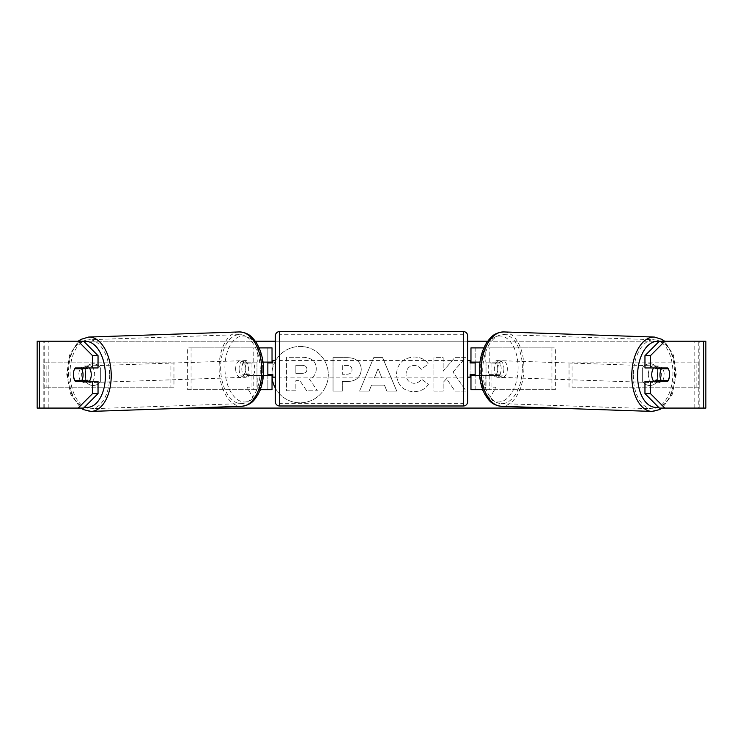 <?xml version="1.0" encoding="UTF-8"?>
<svg xmlns="http://www.w3.org/2000/svg" width="743" height="743" viewBox="0 0 743 743"><rect width="100%" height="100%" fill="white"/><g stroke="black" fill="none" stroke-linecap="round" stroke-linejoin="round"><path stroke-width="0.56" stroke-dasharray="3.71 2.79" d="M555.365 389.685L485.792 389.685L555.365 389.685L555.365 347.891L475.149 347.891L475.149 362.101L495.841 362.101A8.359 4.792 -90 0 1 497.754 368.788A8.359 4.792 -90 0 1 495.841 375.475L470.969 375.475M495.841 362.101L499.268 362.101A8.359 4.792 -90 0 1 501.181 368.788A8.359 4.792 -90 0 1 499.268 375.475L479.625 375.475M479.978 362.101L499.268 362.101M489.219 362.101L489.219 347.891L483.907 347.891M489.219 375.475L489.219 389.685L482.755 389.685M485.792 375.475L485.792 389.685L470.969 389.685L475.149 389.685L475.149 347.891L470.969 347.891L475.149 347.891M475.149 374.639L475.149 362.937L475.149 374.639L470.133 374.639L470.133 377.147M475.149 389.685L475.149 375.475M470.969 389.685L470.969 347.891M470.969 374.639L470.969 362.937M551.938 389.685L551.938 347.891L555.365 347.891M551.938 347.891L485.792 347.891L485.792 362.101M475.149 362.101L470.969 362.101M495.841 375.475L499.268 375.475M653.617 367.952A8.359 4.792 -88.1 0 1 656.831 366.002A8.359 4.792 -88.1 0 1 661.344 374.351A8.359 4.792 -88.1 0 1 656.264 382.71A8.359 4.792 -88.1 0 1 653.738 381.326M655.716 367.952A8.359 4.792 -88.1 0 1 658.883 366.067A8.359 4.792 -88.1 0 1 661.781 367.952M669.322 371.723A8.359 4.792 -90 0 0 668.245 368.779L662.663 368.593M661.762 380.481A8.359 4.792 -88.1 0 0 661.892 380.277L668.05 380.481M661.149 381.326A8.359 4.792 -88.1 0 1 658.317 382.775A8.359 4.792 -88.1 0 1 655.735 381.326M503.921 368.992A8.359 4.792 -88.1 0 1 498.841 377.351A8.359 4.792 -88.1 0 1 494.327 368.992A8.359 4.792 -88.1 0 1 499.407 360.643A8.359 4.792 -88.1 0 1 503.921 368.992M488.17 368.788A8.359 4.792 -88.1 0 1 489.674 362.937L493.779 363.076A8.359 4.792 -88.1 0 1 497.355 360.569A8.359 4.792 -88.1 0 1 500.624 363.076L496.519 362.937A8.359 4.792 -88.1 0 1 497.754 368.788A8.359 4.792 -88.1 0 1 496.25 374.63L500.364 374.769A8.359 4.792 -88.1 0 1 496.788 377.277A8.359 4.792 -88.1 0 1 493.51 374.769L489.405 374.63A8.359 4.792 -88.1 0 1 488.17 368.788M496.519 362.937L489.674 362.937M489.405 374.63L496.25 374.63M661.892 380.277L655.038 380.277M493.779 363.076L500.624 363.076M500.364 374.769L493.51 374.769M497.754 369.113A8.359 4.792 -88.1 0 1 502.835 360.754A8.359 4.792 -88.1 0 1 507.339 369.113A8.359 4.792 -88.1 0 1 502.259 377.463A8.359 4.792 -88.1 0 1 497.754 369.113M648.333 374.24A8.359 4.792 -88.1 0 1 653.403 365.881A8.359 4.792 -88.1 0 1 657.917 374.24A8.359 4.792 -88.1 0 1 652.837 382.589A8.359 4.792 -88.1 0 1 648.333 374.24M633.324 374.24A34.522 19.792 -88.1 0 1 654.295 339.737A34.522 19.792 -88.1 0 1 672.926 374.24A34.522 19.792 -88.1 0 1 651.945 408.743A34.522 19.792 -88.1 0 1 633.324 374.24M522.348 369.113A34.522 19.792 -88.1 0 1 501.367 403.616A34.522 19.792 -88.1 0 1 482.746 369.113A34.522 19.792 -88.1 0 1 503.717 334.61A34.522 19.792 -88.1 0 1 522.348 369.113M275.374 388.162A28.197 28.197 0 0 0 328.304 374.639A28.197 28.197 0 0 0 300.107 346.442A28.197 28.197 0 0 0 271.919 374.639A28.197 28.197 0 0 0 300.107 402.827A28.197 28.197 0 0 0 328.304 374.639A28.197 28.197 0 0 0 300.107 346.442A28.197 28.197 0 0 0 272.031 377.147M39.268 408.074L48.852 408.074L37.15 408.074L43.837 408.074L37.15 408.074L37.15 341.204L78.173 341.204M189.289 408.074L80.811 408.074L70.724 394.254L66.759 374.333L69.573 355.061L78.414 341.204L255.304 341.204M275.374 341.204L467.626 341.204M487.696 341.204L705.85 341.204L699.163 341.204L705.85 341.204L705.85 408.074L694.148 408.074L703.732 408.074M664.827 408.074L78.173 408.074M553.711 408.074L662.189 408.074L672.276 394.254L676.241 374.333L673.427 355.061L664.586 341.204M453.007 372.029L465.666 357.652L454.679 357.652L443.162 371.212L443.162 357.652L433.903 357.652L433.903 391.087L443.162 391.087L443.162 382.441L446.562 378.67L454.967 391.087L466.093 391.087L453.007 372.029L465.666 357.652L454.679 357.652L443.162 371.212L443.162 357.652L433.903 357.652L433.903 391.087L443.162 391.087L443.162 382.441L446.562 378.67L454.967 391.087L466.093 391.087L453.007 372.029M384.456 385.153L371.5 385.153L369.141 391.087L359.584 391.087L373.729 357.615L382.599 357.615L396.753 391.087L386.88 391.087L384.456 385.153L371.5 385.153L369.141 391.087L359.584 391.087L373.729 357.615L382.599 357.615L396.753 391.087L386.88 391.087L384.456 385.153M100.677 380.787A8.359 8.359 0 0 1 85.631 380.787L85.631 368.482A8.359 8.359 0 0 1 100.677 368.482L100.677 380.787A8.359 8.359 0 0 1 85.631 380.787L85.631 368.482A8.359 8.359 0 0 1 100.677 368.482L100.677 380.787M657.369 380.787L657.369 368.482A8.359 8.359 0 0 0 642.323 368.482L642.323 380.787A8.359 8.359 0 0 0 657.369 380.787L657.369 368.482A8.359 8.359 0 0 0 642.323 368.482L642.323 380.787A8.359 8.359 0 0 0 657.369 380.787M482.448 389.685L488.522 400.208L496.045 387.177L491.03 387.177L491.03 362.101L491.03 387.177L496.045 387.177L488.727 399.855M487.352 398.174L483.507 391.524M481 387.177L486.015 387.177L486.015 362.101L491.03 362.101L486.015 362.101L486.015 387.177L481 387.177M260.552 389.685L254.477 400.208L246.955 387.177L251.97 387.177L251.97 362.101L251.97 387.177L246.955 387.177L254.273 399.855M251.97 362.101L256.985 362.101L256.985 387.177L256.985 362.101L251.97 362.101M262 387.177L256.985 387.177L262 387.177M255.648 398.174L259.493 391.524M361.265 369.401L361.265 369.494C360.634 377.444 355.841 381.456 346.888 381.531L342.309 381.531L342.309 391.087L333.04 391.087L333.04 357.652L347.371 357.652C356.231 357.866 360.866 361.785 361.265 369.401L361.265 369.494C360.634 377.444 355.841 381.456 346.888 381.531L342.309 381.531L342.309 391.087L333.04 391.087L333.04 357.652L347.371 357.652C356.231 357.866 360.866 361.785 361.265 369.401M428.516 384.205C425.702 388.895 420.77 391.412 413.702 391.756C403.18 390.985 397.431 385.218 396.465 374.463L396.465 374.37C397.273 363.699 403.152 357.903 414.083 356.984C420.752 357.253 425.479 359.575 428.274 363.949L421.3 369.355C419.507 366.856 417.074 365.547 413.99 365.435C408.994 365.946 406.337 368.89 406.012 374.268L406.012 374.37C406.337 379.849 408.994 382.831 413.99 383.295C417.25 383.165 419.767 381.809 421.541 379.236L428.516 384.205C425.702 388.895 420.77 391.412 413.702 391.756C403.18 390.985 397.431 385.218 396.465 374.463L396.465 374.37C397.273 363.699 403.152 357.903 414.083 356.984C420.752 357.253 425.479 359.575 428.274 363.949L421.3 369.355C419.507 366.856 417.074 365.547 413.99 365.435C408.994 365.946 406.337 368.89 406.012 374.268L406.012 374.37C406.337 379.849 408.994 382.831 413.99 383.295C417.25 383.165 419.767 381.809 421.541 379.236L428.516 384.205M83.653 341.204L659.347 341.204M83.653 408.074L44.747 408.074L44.747 341.204L39.268 341.204M703.732 341.204L698.253 341.204L698.253 408.074L659.347 408.074M662.775 380.481A8.359 4.792 90 0 0 662.775 368.788M667.706 367.952L644.961 367.952M644.961 381.326L667.706 381.326M699.163 408.074L699.163 341.204L699.163 408.074M43.837 408.074L43.837 341.204L43.837 408.074M75.294 367.952L98.039 367.952M80.225 380.481A8.359 4.792 90 0 1 78.86 374.639A8.359 4.792 90 0 1 80.225 368.788M98.039 381.326L75.294 381.326M80.337 368.593L74.755 368.779A8.359 4.792 -90 0 0 73.678 371.723M316.286 368.742L316.286 368.834C316.072 373.933 313.778 377.37 309.394 379.125L317.391 390.799L306.664 390.799L299.921 380.657L295.853 380.657L295.853 390.799L286.566 390.799L286.566 357.299L302.41 357.299C307.481 357.364 311.122 358.572 313.323 360.931C315.292 362.844 316.277 365.445 316.286 368.742L316.286 368.834C316.072 373.933 313.778 377.37 309.394 379.125L317.391 390.799L306.664 390.799L299.921 380.657L295.853 380.657L295.853 390.799L286.566 390.799L286.566 357.299L302.41 357.299C307.481 357.364 311.122 358.572 313.323 360.931C315.292 362.844 316.277 365.445 316.286 368.742M374.342 377.983L381.8 377.983L378.094 368.537L374.342 377.983L381.8 377.983L378.094 368.537L374.342 377.983M352.006 369.828C351.894 366.931 350.111 365.463 346.656 365.435L342.309 365.435L342.309 374.268L346.702 374.268C350.111 374.138 351.885 372.689 352.006 369.921L352.006 369.828C351.894 366.931 350.111 365.463 346.656 365.435L342.309 365.435L342.309 374.268L346.702 374.268C350.111 374.138 351.885 372.689 352.006 369.921L352.006 369.828M306.952 369.41L306.952 369.308C306.831 366.671 305.159 365.352 301.927 365.342L295.853 365.342L295.853 373.376L301.974 373.376C305.215 373.274 306.878 371.955 306.952 369.41L306.952 369.308C306.831 366.671 305.159 365.352 301.927 365.342L295.853 365.342L295.853 373.376L301.974 373.376C305.215 373.274 306.878 371.955 306.952 369.41M187.635 389.685L257.208 389.685L187.635 389.685L187.635 347.891L267.851 347.891L267.851 362.101L247.159 362.101A8.359 4.792 -90 0 0 245.246 368.788A8.359 4.792 -90 0 0 247.159 375.475L263.375 375.475M263.022 362.101L243.732 362.101A8.359 4.792 -90 0 0 241.819 368.788A8.359 4.792 -90 0 0 243.732 375.475M253.781 362.101L253.781 347.891L259.093 347.891M247.159 375.475L257.208 375.475L257.208 389.685L267.851 389.685L267.851 347.891L272.031 347.891L267.851 347.891M272.031 347.891L272.031 389.685L267.851 389.685L267.851 375.475L272.031 375.475M253.781 375.475L253.781 389.685L260.245 389.685M267.851 374.639L267.851 362.937L267.851 374.639L272.867 374.639L272.867 377.147M272.031 389.685L267.851 389.685M272.031 374.639L272.031 362.937M191.062 389.685L191.062 347.891L187.635 347.891M191.062 347.891L257.208 347.891L257.208 362.101M257.208 375.475L267.851 375.475M267.851 362.101L272.031 362.101M247.159 362.101L243.732 362.101M467.626 401.805L467.626 335.771M467.626 377.147L467.626 360.429L467.626 377.147M470.133 360.429L470.133 362.937L475.149 362.937M275.374 335.771L275.374 401.805M275.374 377.147L275.374 360.429L275.374 377.147M267.851 362.937L272.867 362.937L272.867 360.429M463.446 360.429L463.446 377.147L463.446 360.429L279.554 360.429L279.554 377.147L279.554 360.429M463.446 377.147L279.554 377.147M279.554 334.266L279.554 403.31L279.554 334.266L463.446 334.266L463.446 403.31L279.554 403.31M463.446 403.31L463.446 334.266M89.383 367.952A8.359 4.792 -91.9 0 0 86.169 366.002A8.359 4.792 -91.9 0 0 81.656 374.351A8.359 4.792 -91.9 0 0 86.736 382.71A8.359 4.792 -91.9 0 0 89.262 381.326M74.95 380.481L81.108 380.277A8.359 4.792 -91.9 0 0 81.238 380.481M81.851 381.326A8.359 4.792 -91.9 0 0 84.683 382.775A8.359 4.792 -91.9 0 0 87.265 381.326M87.284 367.952A8.359 4.792 -91.9 0 0 84.117 366.067A8.359 4.792 -91.9 0 0 81.219 367.952M239.079 368.992A8.359 4.792 -91.9 0 0 244.159 377.351A8.359 4.792 -91.9 0 0 248.673 368.992A8.359 4.792 -91.9 0 0 243.593 360.643A8.359 4.792 -91.9 0 0 239.079 368.992M253.595 374.63A8.359 4.792 -91.9 0 0 254.83 368.788A8.359 4.792 -91.9 0 0 253.326 362.937L249.221 363.076A8.359 4.792 -91.9 0 0 245.645 360.569A8.359 4.792 -91.9 0 0 242.376 363.076L246.481 362.937A8.359 4.792 -91.9 0 0 245.246 368.788A8.359 4.792 -91.9 0 0 246.75 374.63L242.636 374.769A8.359 4.792 -91.9 0 0 246.212 377.277A8.359 4.792 -91.9 0 0 249.49 374.769L246.75 374.63M246.481 362.937L253.326 362.937M81.108 380.277L87.962 380.277M249.221 363.076L242.376 363.076M242.636 374.769L249.49 374.769M235.661 369.113A8.359 4.792 -91.9 0 0 240.741 377.463A8.359 4.792 -91.9 0 0 245.246 369.113A8.359 4.792 -91.9 0 0 240.165 360.754A8.359 4.792 -91.9 0 0 235.661 369.113M85.083 374.24A8.359 4.792 -91.9 0 0 90.163 382.589A8.359 4.792 -91.9 0 0 94.667 374.24A8.359 4.792 -91.9 0 0 89.597 365.881A8.359 4.792 -91.9 0 0 85.083 374.24M109.676 374.24A34.522 19.792 -91.9 0 0 88.705 339.737A34.522 19.792 -91.9 0 0 70.074 374.24A34.522 19.792 -91.9 0 0 91.055 408.743A34.522 19.792 -91.9 0 0 109.676 374.24M260.254 369.113A34.522 19.792 -91.9 0 0 239.283 334.61A34.522 19.792 -91.9 0 0 220.652 369.113A34.522 19.792 -91.9 0 0 241.633 403.616A34.522 19.792 -91.9 0 0 260.254 369.113M43.837 387.177L43.837 362.101L170.918 362.101L170.918 387.177L43.837 387.177L46.865 387.177L46.865 362.101L170.918 362.101M46.865 387.177L173.955 387.177L173.955 362.101M173.955 387.177L170.918 387.177M43.837 362.101L46.865 362.101M699.163 362.101L699.163 387.177L572.082 387.177L572.082 362.101L699.163 362.101L572.082 362.101M699.163 387.177L572.082 387.177M569.045 387.177L569.045 362.101M696.135 387.177L696.135 362.101M651.862 411.408A37.196 21.324 91.9 0 0 674.458 374.24A37.196 21.324 91.9 0 0 654.388 337.062M659.06 341.492A33.017 18.928 -88.1 0 1 675.48 374.351A33.017 18.928 -88.1 0 1 658.344 407.062M503.81 331.935A37.196 21.324 -88.1 0 1 523.88 369.113A37.196 21.324 -88.1 0 1 501.284 406.282M518.066 368.992A33.017 18.928 91.9 0 0 499.881 335.994A33.017 18.928 91.9 0 0 480.182 368.992A33.017 18.928 91.9 0 0 498.367 402A33.017 18.928 91.9 0 0 518.066 368.992M48.852 408.074L48.852 341.204L48.852 408.074M694.148 408.074L694.148 341.204L694.148 408.074M463.446 331.592L463.446 405.984M279.554 405.984L279.554 331.592M91.138 411.408A37.196 21.324 88.1 0 1 68.542 374.24A37.196 21.324 88.1 0 1 88.612 337.062M83.94 341.492A33.017 18.928 -91.9 0 0 67.52 374.351A33.017 18.928 -91.9 0 0 84.656 407.062M239.19 331.935A37.196 21.324 -91.9 0 0 219.12 369.113A37.196 21.324 -91.9 0 0 241.716 406.282M262.818 368.992A33.017 18.928 88.1 0 1 244.633 402A33.017 18.928 88.1 0 1 224.934 368.992A33.017 18.928 88.1 0 1 243.119 335.994A33.017 18.928 88.1 0 1 262.818 368.992M656.831 366.002L658.883 366.067M656.264 382.71L658.317 382.775M499.407 360.643L497.355 360.569M496.788 377.277L498.841 377.351M502.835 360.754L653.403 365.881M502.259 377.463L652.837 382.589M501.367 403.616L651.945 408.743M503.717 334.61L654.295 339.737M86.736 382.71L84.683 382.775M86.169 366.002L84.117 366.067M244.159 377.351L246.212 377.277M245.645 360.569L243.593 360.643M240.741 377.463L90.163 382.589M240.165 360.754L89.597 365.881M239.283 334.61L88.705 339.737M241.633 403.616L91.055 408.743"/><path stroke-width="1.11" d="M483.907 347.891L470.969 347.891L470.969 362.101L479.978 362.101M482.755 389.685L470.969 389.685L470.969 374.639M475.149 375.475L475.149 374.639L470.133 374.639L470.133 377.147L467.626 377.147M475.149 374.639L475.149 362.101M470.969 362.937L470.969 362.101M479.625 375.475L470.969 375.475M653.738 381.326A8.359 4.792 -88.1 0 1 651.75 374.351A8.359 4.792 -88.1 0 1 653.617 367.952M668.319 368.788A8.359 4.792 -88.1 0 1 669.554 374.63A8.359 4.792 -88.1 0 1 668.05 380.481L661.205 380.481A8.359 4.792 -88.1 0 1 659.96 374.63A8.359 4.792 -88.1 0 1 661.465 368.788L668.245 368.779A8.359 4.792 -90 0 0 667.706 367.952L650.441 367.952L650.441 355.674L644.961 355.674L659.347 341.204L664.827 341.204L650.441 355.674M655.716 367.952A8.359 4.792 -88.1 0 0 655.307 368.574L661.465 368.788M661.781 367.952A8.359 4.792 -88.1 0 1 662.152 368.574L662.663 368.593M661.762 380.481A8.359 4.792 -88.1 0 1 661.149 381.326M655.735 381.326A8.359 4.792 -88.1 0 1 655.038 380.277L661.205 380.481M655.307 368.574L662.152 368.574M272.031 377.147A28.197 28.197 0 0 0 275.374 388.162M78.173 341.204L80.931 339.393L88.612 337.062A37.196 21.324 88.1 0 1 111.209 374.24A37.196 21.324 88.1 0 1 91.138 411.408L83.327 409.607L80.811 408.074L37.15 408.074L37.15 341.204L83.653 341.204L98.039 355.674L92.559 355.674L78.173 341.204M255.304 341.204L275.374 341.204M467.626 341.204L487.696 341.204M189.289 408.074L553.711 408.074M651.862 411.408L501.284 406.282A37.196 21.324 -88.1 0 1 481.213 369.113A37.196 21.324 -88.1 0 1 503.81 331.935L654.388 337.062A37.196 21.324 91.9 0 0 631.791 374.24A37.196 21.324 91.9 0 0 651.862 411.408L659.673 409.607L662.189 408.074L664.827 408.074L659.347 408.074L644.961 393.595L644.961 381.326L650.441 381.326L650.441 393.595L664.827 408.074L703.732 408.074L703.732 341.204L664.827 341.204M488.727 399.855L487.352 398.174M483.507 391.524L482.448 389.685M254.273 399.855L255.648 398.174M259.493 391.524L260.552 389.685M83.653 408.074L78.173 408.074L92.559 393.595L92.559 381.326L98.039 381.326L98.039 393.595L83.653 408.074M703.732 341.204L705.85 341.204L705.85 408.074L703.732 408.074M669.322 371.723A8.359 4.792 -90 0 1 667.706 381.326L650.441 381.326M650.441 367.952L644.961 367.952L644.961 355.674M644.961 393.595L650.441 393.595M662.227 381.326A8.359 4.792 90 0 0 662.775 380.481M662.775 368.788A8.359 4.792 90 0 0 662.227 367.952M80.225 368.788A8.359 4.792 90 0 1 80.773 367.952M80.773 381.326A8.359 4.792 90 0 1 80.225 380.481M92.559 355.674L92.559 367.952L98.039 367.952L98.039 355.674M73.678 371.723A8.359 4.792 -90 0 0 73.381 374.639A8.359 4.792 -90 0 0 75.294 381.326L92.559 381.326M92.559 393.595L98.039 393.595M92.559 367.952L75.294 367.952A8.359 4.792 -90 0 0 74.755 368.779L74.681 368.788A8.359 4.792 -91.9 0 0 73.446 374.63A8.359 4.792 -91.9 0 0 74.95 380.481L81.795 380.481A8.359 4.792 -91.9 0 0 83.04 374.63A8.359 4.792 -91.9 0 0 81.535 368.788L74.681 368.788M272.031 362.937L272.031 362.101L263.022 362.101M272.031 362.101L272.031 347.891L259.093 347.891M260.245 389.685L272.031 389.685L272.031 374.639M267.851 375.475L267.851 362.101M263.375 375.475L272.031 375.475M279.554 331.592A4.179 4.179 0 0 0 275.374 335.771L275.374 401.805A4.179 4.179 0 0 0 279.554 405.984L463.446 405.984A4.179 4.179 0 0 0 467.626 401.805L467.626 335.771A4.179 4.179 0 0 0 463.446 331.592L279.554 331.592L279.554 405.984M475.149 362.937L470.133 362.937L470.133 360.429L467.626 360.429M275.374 360.429L272.867 360.429L272.867 362.937L267.851 362.937M267.851 374.639L272.867 374.639L272.867 377.147L275.374 377.147M89.262 381.326A8.359 4.792 -91.9 0 0 91.25 374.351A8.359 4.792 -91.9 0 0 89.383 367.952M81.795 380.481L87.962 380.277A8.359 4.792 -91.9 0 1 87.265 381.326M81.238 380.481A8.359 4.792 -91.9 0 0 81.851 381.326M80.337 368.593L80.848 368.574A8.359 4.792 -91.9 0 1 81.219 367.952M81.535 368.788L87.693 368.574A8.359 4.792 -91.9 0 0 87.284 367.952M87.693 368.574L80.848 368.574M658.344 407.062A33.017 18.928 -88.1 0 1 637.605 374.351A33.017 18.928 -88.1 0 1 659.06 341.492M39.268 408.074L39.268 341.204M463.446 405.984L463.446 331.592M84.656 407.062A33.017 18.928 -91.9 0 0 105.395 374.351A33.017 18.928 -91.9 0 0 83.94 341.492M91.138 411.408L241.716 406.282A37.196 21.324 -91.9 0 0 261.787 369.113A37.196 21.324 -91.9 0 0 239.19 331.935L88.612 337.062M654.388 337.062L662.069 339.393L664.586 341.204M503.81 331.935C493.863 332.604 490.733 337.192 486.646 342.746C482.142 350.074 479.737 358.832 479.43 369.011C479.263 378.679 481.083 387.122 484.891 394.338C488.588 400.161 491.402 404.944 501.284 406.282M241.716 406.282C251.598 404.944 254.412 400.161 258.109 394.338C261.917 387.122 263.737 378.679 263.57 369.011C263.263 358.832 260.858 350.074 256.354 342.746C252.267 337.192 249.137 332.604 239.19 331.935"/></g></svg>
